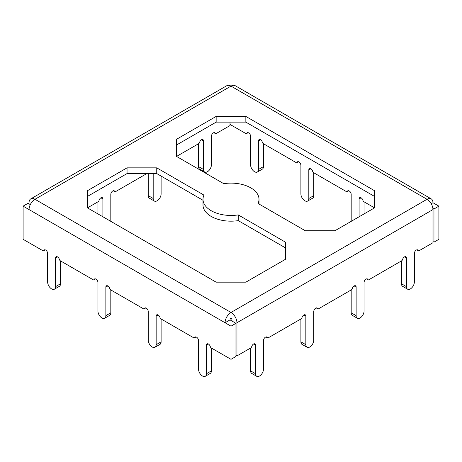 <?xml version="1.0" encoding="UTF-8"?>
<svg xmlns="http://www.w3.org/2000/svg" width="462" height="462" viewBox="0 0 462 462"><rect width="100%" height="100%" fill="white"/><g stroke="black" fill="none" stroke-linecap="round" stroke-linejoin="round"><path stroke-width="0.69" d="M208.426 344.011L206.45 345.154A2.801 1.617 -120 0 1 207.028 343.872A2.801 1.617 -120 0 1 210.297 346.616A1.398 0.808 60 0 0 211.226 347.915L231 359.332L235.949 356.473L235.949 323.319L231 326.178L231 359.332M359.107 216.782L359.107 198.949A2.801 1.617 60 0 1 359.684 197.667A2.801 1.617 60 0 1 362.953 200.404A1.398 0.808 -120 0 0 363.889 201.709L374.549 207.865L334.95 230.729L305.249 230.729L258.05 203.476A28.003 16.164 180 0 0 259.003 199.289L259.003 204.025M351.184 289.94L351.184 312.803A5.602 3.234 120 0 0 352.344 315.367L357.293 318.226A5.602 3.234 120 0 0 361.613 316.724A5.602 3.234 120 0 0 364.056 311.088L364.056 282.513A2.801 1.617 -60 0 1 365.28 279.695A2.801 1.617 -60 0 1 367.434 278.944A2.801 1.617 -60 0 1 367.902 279.527A1.398 0.808 120 0 0 368.139 279.822A1.398 0.808 120 0 0 368.838 279.753L401.645 260.805A1.398 0.808 120 0 0 402.581 259.505A2.801 1.617 -60 0 1 405.85 256.768A2.801 1.617 -60 0 1 406.427 258.05L406.427 286.625A5.602 3.234 120 0 0 407.588 289.189A5.602 3.234 120 0 0 411.902 287.687A5.602 3.234 120 0 0 414.35 282.057L414.35 253.476A2.801 1.617 -60 0 1 415.569 250.658A2.801 1.617 -60 0 1 417.729 249.907A2.801 1.617 -60 0 1 418.197 250.491A1.398 0.808 120 0 0 418.428 250.785A1.398 0.808 120 0 0 419.126 250.716L432.958 242.729L432.958 209.581L236.942 322.747L236.942 355.902L250.774 347.915A1.398 0.808 120 0 0 251.703 346.616A2.801 1.617 -60 0 1 254.972 343.872A2.801 1.617 -60 0 1 255.55 345.154L255.55 373.735A5.602 3.234 120 0 0 256.71 376.299A5.602 3.234 120 0 0 261.03 374.798A5.602 3.234 120 0 0 263.473 369.161L263.473 340.581A2.801 1.617 -60 0 1 264.697 337.762A2.801 1.617 -60 0 1 266.851 337.012A2.801 1.617 -60 0 1 267.319 337.601A1.398 0.808 120 0 0 267.55 337.889A1.398 0.808 120 0 0 268.255 337.82L301.062 318.878A1.398 0.808 120 0 0 301.998 317.579A2.801 1.617 -60 0 1 305.267 314.836A2.801 1.617 -60 0 1 305.844 316.118L305.844 344.698A5.602 3.234 120 0 0 307.005 347.262A5.602 3.234 120 0 0 311.319 345.761A5.602 3.234 120 0 0 313.762 340.124L313.762 311.544A2.801 1.617 -60 0 1 314.986 308.732A2.801 1.617 -60 0 1 317.146 307.981A2.801 1.617 -60 0 1 317.613 308.564A1.398 0.808 120 0 0 317.844 308.859A1.398 0.808 120 0 0 318.543 308.789L351.357 289.841A1.398 0.808 120 0 0 352.287 288.542A2.801 1.617 -60 0 1 355.555 285.799A2.801 1.617 -60 0 1 356.138 287.081L356.138 315.662A5.602 3.234 120 0 0 357.293 318.226M300.895 318.976L300.895 341.84A5.602 3.234 120 0 0 302.056 344.404L307.005 347.262M250.6 348.013L250.6 370.876A5.602 3.234 120 0 0 251.761 373.44L256.71 376.299M231 318.174L231 312.462A8.403 4.851 120 0 0 225.058 322.747L230.012 319.889A1.398 0.808 -60 0 1 231 318.174A1.398 0.808 60 0 1 231.988 319.889L231.988 321.032M401.478 260.903L401.478 283.766A5.602 3.234 120 0 0 402.639 286.33L407.588 289.189M127.05 173.568L127.05 167.85L87.451 190.714L87.451 207.865L216.152 282.167L245.848 282.167L285.452 259.303L285.452 242.157L238.248 214.905A28.003 16.164 180 0 1 202.997 199.289A28.003 16.164 180 0 1 203.95 195.103L156.751 167.85L156.751 173.568L127.05 173.568L87.451 196.431M127.05 167.85L156.751 167.85M285.452 247.875L238.248 220.622A28.003 16.164 180 0 1 202.997 205.007L202.997 199.289M202.997 200.271L156.751 173.568M374.549 196.431L245.848 122.13L216.152 122.13L176.548 144.993M161.105 176.086L161.105 193.919A5.602 3.234 -60 0 1 158.662 199.555A5.602 3.234 -60 0 1 154.348 201.057A5.602 3.234 -60 0 1 153.188 198.493L153.188 173.568M154.348 201.057L149.393 198.198A5.602 3.234 -60 0 1 148.238 195.634L148.238 173.568M230.012 122.13L230.012 125.56L216.176 133.541A1.398 0.808 -60 0 1 215.477 133.61A1.398 0.808 -60 0 1 215.246 133.322A2.801 1.617 120 0 0 214.778 132.733A2.801 1.617 120 0 0 212.618 133.483A2.801 1.617 120 0 0 211.4 136.302L211.4 164.882A5.602 3.234 -60 0 1 208.951 170.518A5.602 3.234 -60 0 1 204.637 172.02A5.602 3.234 -60 0 1 203.476 169.456L203.476 140.875A2.801 1.617 120 0 0 202.899 139.593A2.801 1.617 120 0 0 199.63 142.336A1.398 0.808 -60 0 1 198.7 143.636L176.553 156.422L223.752 183.674A28.003 16.164 180 0 1 259.003 199.289M102.893 216.782L102.893 198.949A2.801 1.617 120 0 0 102.316 197.667A2.801 1.617 120 0 0 99.047 200.404A1.398 0.808 -60 0 1 98.111 201.709L87.451 207.865M146.852 173.568L115.592 191.615A1.398 0.808 -60 0 1 114.894 191.684A1.398 0.808 -60 0 1 114.663 191.389A2.801 1.617 120 0 0 114.195 190.806A2.801 1.617 120 0 0 112.035 191.557A2.801 1.617 120 0 0 110.816 194.375L110.816 221.35M97.944 213.923L97.944 201.807M206.45 345.154L206.45 373.735A5.602 3.234 60 0 1 205.29 376.299A5.602 3.234 60 0 1 200.97 374.798A5.602 3.234 60 0 1 198.527 369.161L198.527 340.581A2.801 1.617 -120 0 0 197.303 337.762A2.801 1.617 -120 0 0 195.149 337.012A2.801 1.617 -120 0 0 194.681 337.601A1.398 0.808 60 0 1 194.45 337.889A1.398 0.808 60 0 1 193.745 337.82L160.938 318.878A1.398 0.808 60 0 1 160.002 317.579A2.801 1.617 -120 0 0 156.733 314.836A2.801 1.617 -120 0 0 156.156 316.118L156.156 344.698A5.602 3.234 60 0 1 154.995 347.262A5.602 3.234 60 0 1 150.681 345.761A5.602 3.234 60 0 1 148.238 340.124L148.238 311.544A2.801 1.617 -120 0 0 147.014 308.732A2.801 1.617 -120 0 0 144.854 307.981A2.801 1.617 -120 0 0 144.387 308.564A1.398 0.808 60 0 1 144.156 308.859A1.398 0.808 60 0 1 143.457 308.789L110.643 289.841A1.398 0.808 60 0 1 109.713 288.542A2.801 1.617 -120 0 0 106.445 285.799A2.801 1.617 -120 0 0 105.862 287.081L105.862 315.662A5.602 3.234 60 0 1 104.707 318.226A5.602 3.234 60 0 1 100.387 316.724A5.602 3.234 60 0 1 97.944 311.088L97.944 282.513A2.801 1.617 -120 0 0 96.72 279.695A2.801 1.617 -120 0 0 94.566 278.944A2.801 1.617 -120 0 0 94.098 279.527A1.398 0.808 60 0 1 93.861 279.822A1.398 0.808 60 0 1 93.162 279.753L60.355 260.805A1.398 0.808 60 0 1 59.419 259.505A2.801 1.617 -120 0 0 56.15 256.768A2.801 1.617 -120 0 0 55.573 258.05L55.573 286.625A5.602 3.234 60 0 1 54.412 289.189A5.602 3.234 60 0 1 50.098 287.687A5.602 3.234 60 0 1 47.65 282.057L47.65 253.476A2.801 1.617 -120 0 0 46.431 250.658A2.801 1.617 -120 0 0 44.271 249.907A2.801 1.617 -120 0 0 43.803 250.491A1.398 0.808 60 0 1 43.572 250.785A1.398 0.808 60 0 1 42.874 250.716L23.1 239.299L23.1 206.15L28.049 203.292L30.313 204.597M29.042 203.863L29.042 202.72A8.403 4.851 -120 0 1 30.781 198.874L226.802 85.701A8.403 4.851 60 0 1 231 86.117A8.403 4.851 -60 0 1 235.198 85.701L431.219 198.874A8.403 4.851 120 0 0 427.021 199.289A8.403 4.851 60 0 1 432.958 209.581M204.637 172.02L199.688 169.161A5.602 3.234 -60 0 1 198.527 166.597L198.527 143.734M231 326.178L29.042 209.581A8.403 4.851 -60 0 1 34.979 199.289A8.403 4.851 -120 0 0 30.781 198.874M236.942 322.747A8.403 4.851 -120 0 0 231 312.462L427.021 199.289L231 86.117L34.979 199.289L231 312.462M236.942 355.902L235.949 355.33M29.042 209.581L23.1 206.15M230.012 319.889L235.949 323.319M211.4 348.013L211.4 370.876A5.602 3.234 60 0 1 210.239 373.44L205.29 376.299M161.105 318.976L161.105 341.84A5.602 3.234 60 0 1 159.944 344.404L154.995 347.262M110.816 289.94L110.816 312.803A5.602 3.234 60 0 1 109.656 315.367L104.707 318.226M60.522 260.903L60.522 283.766A5.602 3.234 60 0 1 59.361 286.33L54.412 289.189M230.012 124.417L245.824 133.541A1.398 0.808 -120 0 0 246.523 133.61A1.398 0.808 -120 0 0 246.754 133.322A2.801 1.617 60 0 1 247.222 132.733A2.801 1.617 60 0 1 249.382 133.483A2.801 1.617 60 0 1 250.6 136.302L250.6 164.882A5.602 3.234 -120 0 0 253.049 170.518A5.602 3.234 -120 0 0 257.363 172.02A5.602 3.234 -120 0 0 258.524 169.456L258.524 140.875A2.801 1.617 60 0 1 259.101 139.593A2.801 1.617 60 0 1 262.37 142.336A1.398 0.808 -120 0 0 263.3 143.636L296.113 162.578A1.398 0.808 -120 0 0 296.812 162.647A1.398 0.808 -120 0 0 297.049 162.358A2.801 1.617 60 0 1 297.516 161.769A2.801 1.617 60 0 1 299.671 162.52A2.801 1.617 60 0 1 300.895 165.338L300.895 193.919A5.602 3.234 -120 0 0 303.338 199.555A5.602 3.234 -120 0 0 307.652 201.057A5.602 3.234 -120 0 0 308.812 198.493L308.812 169.912A2.801 1.617 60 0 1 309.396 168.63A2.801 1.617 60 0 1 312.659 171.367A1.398 0.808 -120 0 0 313.594 172.673L346.408 191.615A1.398 0.808 -120 0 0 347.106 191.684A1.398 0.808 -120 0 0 347.337 191.389A2.801 1.617 60 0 1 347.805 190.806A2.801 1.617 60 0 1 349.965 191.557A2.801 1.617 60 0 1 351.184 194.375L351.184 221.35M432.958 241.586L433.951 242.157L433.951 209.009L432.877 208.385M176.548 156.422L176.548 139.276L216.152 116.412L245.848 116.412L245.848 122.13M374.549 207.865L374.549 190.714L245.848 116.412M307.652 201.057L312.607 198.198A5.602 3.234 -120 0 0 313.762 195.634L313.762 172.771M431.219 203.725L432.958 202.72L438.9 206.15L433.951 209.009M432.958 202.72A8.403 4.851 120 0 0 431.219 198.874M238.248 214.905L238.248 220.622M216.152 122.13L216.152 116.412M257.363 172.02L262.312 169.161A5.602 3.234 -120 0 0 263.473 166.597L263.473 143.734M364.056 213.923L364.056 201.807M438.9 206.15L438.9 239.299L433.951 242.157M303.863 314.974L305.844 316.118M300.895 341.84L305.844 344.698M148.238 195.634L153.188 198.493M201.496 139.732L203.476 140.875M198.527 166.597L203.476 169.456M366.695 278.829L367.902 279.527M351.184 312.803L356.138 315.662M354.158 285.938L356.138 287.081M316.406 307.865L317.613 308.564M100.912 197.805L102.893 198.949M214.039 132.623L215.246 133.322M45.01 249.798L43.803 250.491M60.522 283.766L55.573 286.625M57.554 256.907L55.573 258.05M95.305 278.829L94.098 279.527M110.816 312.803L105.862 315.662M107.842 285.938L105.862 287.081M145.594 307.865L144.387 308.564M161.105 341.84L156.156 344.698M158.137 314.974L156.156 316.118M195.888 336.902L194.681 337.601M211.4 370.876L206.45 373.735M253.574 344.011L255.55 345.154M250.6 370.876L255.55 373.735M348.544 190.696L347.337 191.389M266.112 336.902L267.319 337.601M298.256 161.66L297.049 162.358M313.762 195.634L308.812 198.493M263.473 166.597L258.524 169.456M247.961 132.623L246.754 133.322M401.478 283.766L406.427 286.625M404.446 256.907L406.427 258.05M113.456 190.696L114.663 191.389M260.504 139.732L258.524 140.875M361.088 197.805L359.107 198.949M416.99 249.798L418.197 250.491M310.793 168.769L308.812 169.912M366.499 278.875L368.139 279.822M316.21 307.911L317.844 308.859M213.842 132.669L215.477 133.61M45.207 249.838L43.572 250.785M95.501 278.875L93.861 279.822M145.79 307.911L144.156 308.859M196.084 336.948L194.45 337.889M248.158 132.669L246.523 133.61M113.259 190.742L114.894 191.684M265.916 336.948L267.55 337.889M348.741 190.742L347.106 191.684M416.793 249.838L418.428 250.785M298.446 161.706L296.812 162.647"/></g></svg>
